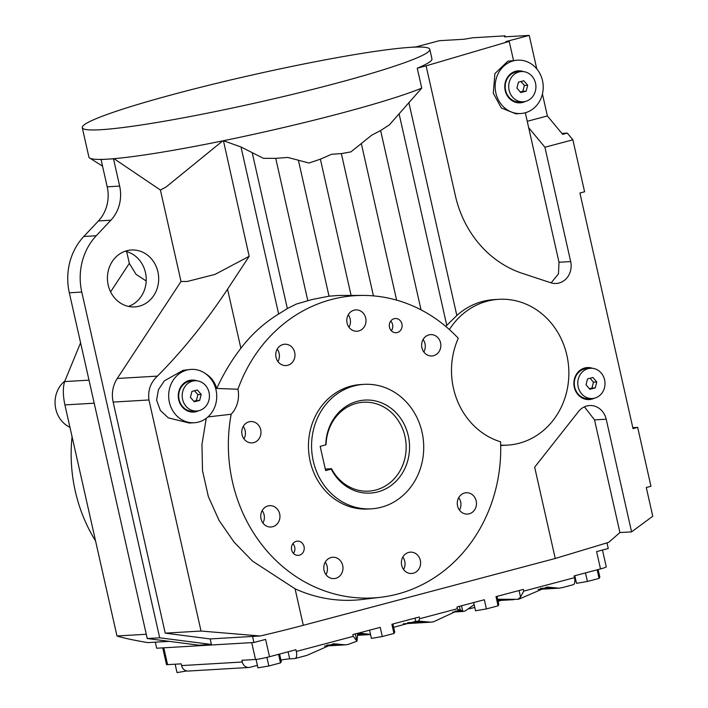 <?xml version="1.0" encoding="UTF-8"?>
<svg xmlns="http://www.w3.org/2000/svg" width="708" height="708" viewBox="0 0 708 708"><rect width="100%" height="100%" fill="white"/><g stroke="black" fill="none" stroke-linecap="round" stroke-linejoin="round"><path stroke-width="1.06" d="M519.938 102.855A16.027 14.417 86.6 0 0 522.309 102.456A16.027 14.417 86.6 0 0 524.628 101.607M523.46 71.597A16.027 14.417 86.6 0 0 518.247 70.844A16.027 14.417 86.6 0 0 515.672 71.251A16.027 14.417 86.6 0 0 504.946 89.128A16.027 14.417 86.6 0 0 520.132 102.846A16.027 14.417 86.6 0 0 522.699 102.439A16.027 14.417 86.6 0 0 525.221 101.483M513.335 60.861A26.718 24.028 86.6 0 0 495.45 90.659A26.718 24.028 86.6 0 0 520.761 113.519A26.718 24.028 86.6 0 0 525.044 112.829A26.718 24.028 86.6 0 0 542.93 83.031A26.718 24.028 86.6 0 0 517.619 60.171A26.718 24.028 86.6 0 0 513.335 60.861M520.761 113.519L515.813 113.811L501.264 107.935L493.29 93.182L494.901 73.57L507.875 61.18L517.619 60.171M589.029 399.577A16.027 14.417 86.6 0 0 591.41 399.179A16.027 14.417 86.6 0 0 593.72 398.33M592.552 368.319A16.027 14.417 86.6 0 0 587.339 367.567A16.027 14.417 86.6 0 0 584.773 367.974A16.027 14.417 86.6 0 0 574.038 385.851A16.027 14.417 86.6 0 0 589.224 399.569A16.027 14.417 86.6 0 0 591.8 399.153A16.027 14.417 86.6 0 0 594.313 398.206M193.443 412.083A16.027 14.417 86.6 0 0 195.824 411.684A16.027 14.417 86.6 0 0 198.143 410.835M196.966 380.824A16.027 14.417 86.6 0 0 191.753 380.072A16.027 14.417 86.6 0 0 189.186 380.479A16.027 14.417 86.6 0 0 178.451 398.356A16.027 14.417 86.6 0 0 193.638 412.074A16.027 14.417 86.6 0 0 196.213 411.667A16.027 14.417 86.6 0 0 198.727 410.711M64.764 381.108A26.718 24.028 86.6 0 0 55.233 405.746A26.718 24.028 86.6 0 0 69.959 427.34M204.931 373.249A26.718 24.028 86.6 0 0 191.125 369.399A26.718 24.028 86.6 0 0 186.841 370.089A26.718 24.028 86.6 0 0 168.955 399.887A26.718 24.028 86.6 0 0 194.266 422.747A26.718 24.028 86.6 0 0 198.559 422.056A26.718 24.028 86.6 0 0 207.931 416.941A26.718 24.028 86.6 0 0 204.931 373.249C210.842 376.771 214.79 381.842 216.754 388.462C223.436 373.877 231.472 360.478 240.87 348.274A152.521 137.14 -93.4 0 1 278.642 314.033L287.351 308.564L296.28 304.077L311.927 299.546L329.034 296.192L338.796 295.44L362.965 295.422A151.406 136.14 -93.4 0 1 458.271 338.282A73.03 65.667 86.6 0 0 500.591 441.81A151.406 136.14 -93.4 0 1 397.719 594.021A151.406 136.14 -93.4 0 1 380.736 597.269A151.406 136.14 -93.4 0 1 231.18 414.242L207.931 416.941M191.125 369.399L183.151 370.302L164.406 380.789L158.45 389.612L156.601 400.215L160.389 410.481L168.416 417.897L189.355 423.03L194.266 422.747M126.812 250.738A28.497 25.63 86.6 0 0 107.731 282.519A28.497 25.63 86.6 0 0 134.732 306.9A28.497 25.63 86.6 0 0 139.299 306.166A28.497 25.63 86.6 0 0 158.38 274.385A28.497 25.63 86.6 0 0 131.378 250.004A28.497 25.63 86.6 0 0 126.812 250.738M500.698 445.137A73.03 65.667 86.6 0 0 507.468 445.128A73.03 65.667 86.6 0 0 519.176 443.252A73.03 65.667 86.6 0 0 568.073 361.806A73.03 65.667 86.6 0 0 498.883 299.325L494.211 299.599A73.03 65.667 86.6 0 0 482.502 301.475A73.03 65.667 86.6 0 0 456.837 315.485L445.739 326.397M498.883 299.325A73.03 65.667 86.6 0 0 487.166 301.201A73.03 65.667 86.6 0 0 449.385 329.565M500.706 445.491A73.03 65.667 86.6 0 0 502.795 445.403L507.468 445.128M82.27 127.661L88.907 157.105A178.124 14.01 -12.7 0 0 89.695 158.061A178.124 14.01 -12.7 0 0 101.545 159.406A178.124 14.01 -12.7 0 0 107.271 159.167A178.124 14.01 -12.7 0 0 113.997 158.672L113.501 158.804L119.652 186.089A35.621 32.028 -93.4 0 1 110.873 220.215L96.253 235.746A58.782 52.852 86.6 0 0 81.774 292.059L159.689 637.802L211.418 644.457L210.17 638.935L165.23 633.147L113.156 402.073A28.497 25.63 -93.4 0 1 117.254 378.488L181.018 281.474L187.142 281.492L215.011 274.403L249.172 256.314L223.445 140.724A178.124 14.01 -12.7 0 0 340.495 113.368A178.124 14.01 -12.7 0 0 421.747 88.119L417.251 68.198A178.124 14.01 -12.7 0 0 431.951 58.87L429.8 49.339A178.124 14.01 -12.7 0 0 178.212 93.084A178.124 14.01 -12.7 0 0 82.27 127.661A178.124 14.01 -12.7 0 0 333.857 83.916A178.124 14.01 -12.7 0 0 429.8 49.339M223.135 140.803A284.997 22.417 167.3 0 1 222.79 140.857L165.884 187.151L160.406 190.036L113.997 158.672A178.124 14.01 -12.7 0 0 222.79 140.857A178.124 14.01 167.3 0 0 223.445 140.724L241.003 146.99L278.642 314.033M421.747 88.119L389.303 124.935L380.63 130.529L371.735 135.166L350.911 151.893L341.362 153.609L331.574 154.264L320.388 159.176L308.962 163.026L287.82 157.433L275.739 158.362L263.438 158.327L241.003 146.99M331.034 557.532A10.691 9.611 86.6 0 0 323.883 569.444A10.691 9.611 86.6 0 0 334.008 578.595A10.691 9.611 86.6 0 0 335.725 578.321A10.691 9.611 86.6 0 0 342.876 566.4A10.691 9.611 86.6 0 0 332.751 557.258A10.691 9.611 86.6 0 0 331.034 557.532M283.032 344.504A10.691 9.611 86.6 0 0 275.872 356.425A10.691 9.611 86.6 0 0 285.997 365.567A10.691 9.611 86.6 0 0 287.714 365.293A10.691 9.611 86.6 0 0 294.864 353.372A10.691 9.611 86.6 0 0 284.74 344.23A10.691 9.611 86.6 0 0 283.032 344.504M354.062 310.175A10.691 9.611 86.6 0 0 346.902 322.096A10.691 9.611 86.6 0 0 357.036 331.238A10.691 9.611 86.6 0 0 358.744 330.963A10.691 9.611 86.6 0 0 365.903 319.043A10.691 9.611 86.6 0 0 355.779 309.9A10.691 9.611 86.6 0 0 354.062 310.175M408.658 552.426A10.691 9.611 86.6 0 0 401.498 564.338A10.691 9.611 86.6 0 0 411.622 573.489A10.691 9.611 86.6 0 0 413.339 573.206A10.691 9.611 86.6 0 0 420.49 561.294A10.691 9.611 86.6 0 0 410.366 552.143A10.691 9.611 86.6 0 0 408.658 552.426M296.28 541.328A7.124 6.407 86.6 0 0 291.51 549.266A7.124 6.407 86.6 0 0 298.254 555.364A7.124 6.407 86.6 0 0 299.396 555.178A7.124 6.407 86.6 0 0 304.166 547.24A7.124 6.407 86.6 0 0 297.422 541.142A7.124 6.407 86.6 0 0 296.28 541.328M394.144 318.697A7.124 6.407 86.6 0 0 389.373 326.645A7.124 6.407 86.6 0 0 396.117 332.742A7.124 6.407 86.6 0 0 397.268 332.556A7.124 6.407 86.6 0 0 402.038 324.609A7.124 6.407 86.6 0 0 395.285 318.511A7.124 6.407 86.6 0 0 394.144 318.697M464.536 493.016A10.691 9.611 86.6 0 0 457.377 504.937A10.691 9.611 86.6 0 0 467.501 514.079A10.691 9.611 86.6 0 0 469.218 513.804A10.691 9.611 86.6 0 0 476.369 501.884A10.691 9.611 86.6 0 0 466.245 492.741A10.691 9.611 86.6 0 0 464.536 493.016M428.898 334.902A10.691 9.611 86.6 0 0 421.747 346.823A10.691 9.611 86.6 0 0 431.871 355.965A10.691 9.611 86.6 0 0 433.588 355.69A10.691 9.611 86.6 0 0 440.739 343.769A10.691 9.611 86.6 0 0 430.614 334.627A10.691 9.611 86.6 0 0 428.898 334.902M268.005 505.955A10.691 9.611 86.6 0 0 260.845 517.867A10.691 9.611 86.6 0 0 270.969 527.009A10.691 9.611 86.6 0 0 272.686 526.734A10.691 9.611 86.6 0 0 279.837 514.822A10.691 9.611 86.6 0 0 269.713 505.671A10.691 9.611 86.6 0 0 268.005 505.955M249.039 421.818A10.691 9.611 86.6 0 0 241.888 433.739A10.691 9.611 86.6 0 0 252.013 442.881A10.691 9.611 86.6 0 0 253.721 442.606A10.691 9.611 86.6 0 0 260.88 430.685A10.691 9.611 86.6 0 0 250.756 421.543A10.691 9.611 86.6 0 0 249.039 421.818M632.802 427.659L637.678 427.375L633.023 428.614L579.923 193.018L584.587 191.788L572.878 139.812L544.903 147.237L570.675 261.571A17.815 16.019 -93.4 0 1 559.037 283.014A17.815 16.019 -93.4 0 1 556.178 283.474A17.815 16.019 -93.4 0 1 550.744 282.749L522.274 273.341A106.873 96.093 -93.4 0 1 455.368 195.7L426.101 65.844L417.251 68.198M586.755 406.003A17.815 16.019 86.6 0 0 578.542 411.498L534.664 467.183L555.24 558.479L608.721 542.337L619.916 532.558L594.525 419.888L606.198 419.207A17.815 16.019 86.6 0 0 589.605 405.542A17.815 16.019 86.6 0 0 586.755 406.003M216.754 388.462L237.932 389.241A151.406 136.14 -93.4 0 1 331.362 299.528A151.406 136.14 -93.4 0 1 362.965 295.422M380.736 597.269L362.186 599.481A152.521 137.14 -93.4 0 1 295.077 588.799L252.464 561.055L234.162 542.231L219.091 520.477L208.356 496.582L202.523 470.802L201.948 444.527L206.232 418.393M592.286 398.498L588.782 398.701A15.142 13.611 -93.4 0 1 574.436 385.754A15.142 13.611 -93.4 0 1 584.578 368.868A15.142 13.611 -93.4 0 1 587.003 368.479L590.507 368.266A15.142 13.611 86.6 0 0 588.074 368.656A15.142 13.611 86.6 0 0 577.94 385.541A15.142 13.611 86.6 0 0 592.286 398.498A15.142 13.611 86.6 0 0 594.711 398.108A15.142 13.611 86.6 0 0 604.853 381.223A15.142 13.611 86.6 0 0 590.507 368.266M523.194 101.775L519.69 101.979A15.142 13.611 -93.4 0 1 505.344 89.031A15.142 13.611 -93.4 0 1 515.477 72.145A15.142 13.611 -93.4 0 1 517.911 71.756L521.415 71.543A15.142 13.611 86.6 0 0 518.982 71.933A15.142 13.611 86.6 0 0 508.848 88.819A15.142 13.611 86.6 0 0 523.194 101.775A15.142 13.611 86.6 0 0 525.619 101.386A15.142 13.611 86.6 0 0 535.752 84.5A15.142 13.611 86.6 0 0 521.415 71.543M196.7 411.003L193.196 411.206A15.142 13.611 -93.4 0 1 178.858 398.259A15.142 13.611 -93.4 0 1 188.992 381.373A15.142 13.611 -93.4 0 1 191.417 380.984L194.921 380.771A15.142 13.611 86.6 0 0 192.496 381.161A15.142 13.611 86.6 0 0 182.354 398.046A15.142 13.611 86.6 0 0 196.7 411.003A15.142 13.611 86.6 0 0 199.134 410.613A15.142 13.611 86.6 0 0 209.267 393.728A15.142 13.611 86.6 0 0 194.921 380.771M325.291 469.068L331.539 468.705A44.533 40.037 86.6 0 0 368.718 491.14A44.533 40.037 86.6 0 0 404.949 436.376A44.533 40.037 86.6 0 0 363.478 402.233A44.533 40.037 86.6 0 0 326.069 444.447L325.76 444.854A46.586 41.887 -93.4 0 1 363.027 400.241A46.586 41.887 -93.4 0 1 408.295 435.809A46.586 41.887 -93.4 0 1 383.258 490.025A46.586 41.887 -93.4 0 1 331.229 469.103L325.636 470.59L320.166 446.341L325.76 444.854M371.319 508.831L368.204 509.008A62.339 56.056 -93.4 0 1 310.148 461.2A62.339 56.056 -93.4 0 1 350.876 386.143A62.339 56.056 -93.4 0 1 360.876 384.541L363.992 384.356A62.339 56.056 86.6 0 0 313.263 461.023A62.339 56.056 86.6 0 0 371.319 508.831A62.339 56.056 86.6 0 0 422.039 432.163A62.339 56.056 86.6 0 0 363.992 384.356M175.142 664.21L177.027 672.6L186.77 670.945M279.58 654.059L281.288 661.644L280.518 662.892L278.58 654.325M266.907 657.387L268.854 665.989L280.518 662.892M256.066 659.431L257.96 667.839L268.854 665.989M598.145 569.551L599.853 577.135L599.074 578.392L597.145 569.816M585.481 572.905L587.419 581.48L599.074 578.392M574.816 575.737L576.524 583.33L587.419 581.48M392.887 623.996L394.737 632.191L393.958 633.448L391.887 624.261L419.251 617.004L419.64 618.739L418.578 621.066L425.021 621.668L407.649 622.695M369.558 630.191L371.408 638.386L382.293 636.536L393.958 633.448M356.876 640.97L353.257 636.35L352.858 634.616L380.223 627.359L382.293 636.536M496.998 596.375L498.848 604.579L498.078 605.827L496.007 596.64L523.371 589.383L523.761 591.118L520.176 597.649M473.679 602.57L475.519 610.765L486.414 608.915L498.078 605.827M433.845 621.668L458.793 610.048L457.368 608.73L456.979 606.995L484.343 599.738L486.414 608.915M575.967 580.843A23.16 1.823 -12.7 0 0 574.843 581.162M572.931 584.773A7.124 3.071 -104.9 0 0 573.197 584.728A7.124 3.071 -104.9 0 0 574.48 577.666L574.091 575.931L600.508 568.922A10.691 0.841 -12.7 0 0 606.26 566.851L602.473 550.045M257.402 665.343L250.066 667.29A7.124 6.407 -93.4 0 1 248.924 667.476A7.124 6.407 -93.4 0 1 242.286 662.007L241.897 660.281L255.517 659.475A10.691 0.841 -12.7 0 0 269.509 656.723L295.926 649.723L296.316 651.449A7.124 3.071 75.1 0 1 295.032 658.52A7.124 3.071 75.1 0 1 294.767 658.564L289.705 658.865A23.16 1.823 -12.7 0 0 280.926 660.051M348.38 644.342L345.265 644.855L333.353 643.722L306.998 655.351L295.032 658.52M370.514 634.421L361.018 633.271L357.655 634.545L357 641.165L348.194 644.422M357 641.165L355.301 633.97M162.725 647.864L166.477 664.529A10.691 0.841 -12.7 0 0 167.584 664.653L181.204 663.847L181.593 665.582A7.124 6.407 86.6 0 0 188.222 671.051L248.924 667.476M357.699 634.457L366.452 633.934M414.959 618.146L415.685 621.35L393.63 627.306M419.34 621.022L415.224 621.403M474.148 604.667L465.103 611.013L462.793 611.455L460.28 609.792L458.439 610.128M454.996 611.084L461.607 610.694M519.079 590.525L520.557 597.101L517.875 599.331L497.644 599.242M433.659 621.748L430.729 622.182L425.021 621.668M469.077 608.853L474.776 607.437M498.096 601.251L501.379 600.384M497.945 600.579A35.621 32.028 86.6 0 0 498.662 600.543L513.92 599.641M497.759 599.747L501.308 599.534M519.318 598.995L517.875 599.331M326.795 645.094L339.548 644.342M562.046 587.658L558.931 588.171L547.019 587.038L519.132 599.074M540.461 588.41L553.222 587.658M80.588 342.796L64.623 381.585C62.817 387.701 62.915 395.471 64.906 404.914L116.979 635.988C123.236 637.979 133.485 640.182 147.733 642.607L155.309 642.165L156.68 648.227L253.951 642.492L265.606 639.404L269.509 656.723M600.508 568.922L596.605 551.603L608.26 548.505L606.986 542.859M199.674 400.374L194.293 401.799L190.425 397.321L191.948 391.409L197.328 389.975L201.196 394.462L199.674 400.374L196.346 400.569L197.868 394.657L194.488 390.736M193.806 401.241L196.346 400.569M197.868 394.657L201.196 394.462M526.168 91.146L520.778 92.571L516.92 88.093L518.442 82.181L523.823 80.747L527.681 85.234L526.168 91.146L522.84 91.341L524.354 85.429L520.973 81.508M520.3 92.013L522.84 91.341M524.354 85.429L527.681 85.234M595.26 387.869L589.879 389.294L586.012 384.816L587.534 378.904L592.915 377.47L596.782 381.957L595.26 387.869L591.932 388.064L593.454 382.152L590.074 378.231M589.392 388.736L591.932 388.064M593.454 382.152L596.782 381.957M412.021 47.241L416.038 46.878L439.349 40.692L464.094 39.232L472.802 37.763L505.096 35.86L504.477 36.86L529.23 35.4L536.77 68.88M525.309 112.758L559.001 262.252L570.675 261.571M426.101 65.844L509.22 41.391L513.512 60.41M551.116 282.873L558.479 273.872L559.001 262.252M542.425 93.978L547.381 115.953L527.23 121.298M529.23 35.4L505.919 41.586L509.22 41.391M165.23 633.147L201.028 631.04L148.954 399.967C147.733 390.453 150.556 382.506 157.424 376.116C182.567 350.805 205.939 321.83 227.551 289.2L240.87 348.274M201.028 631.04L260.163 635.988A124.688 9.806 -12.7 0 0 303.298 625.306L555.24 558.479M231.18 414.242A26.718 24.028 86.6 0 0 237.932 389.241M95.553 540.921A151.406 136.14 -93.4 0 1 72.066 436.677M146.202 280.979L136.051 274.359L129.325 263.367L126.679 251.597M129.325 263.367L110.59 291.873M116.979 635.988L146.273 634.262M155.309 642.165L169.097 641.351M547.381 115.953L562.656 134.361L567.32 133.122L561.895 133.44M619.916 532.558L631.589 531.876L606.198 419.207M631.589 531.876L652.767 516.229L646.289 487.511L650.953 486.272L637.678 427.375M249.172 256.314L227.551 289.2M181.018 281.474L160.406 190.036M584.427 406.834L594.525 419.888M505.308 36.807L505.096 35.86M572.878 139.812L567.32 133.122M528.672 127.679L544.903 147.237M243.968 438.907A10.691 9.611 86.6 0 0 243.233 426.428M262.925 523.044A10.691 9.611 86.6 0 0 262.19 510.565M423.827 351.991A10.691 9.611 86.6 0 0 423.092 339.513M459.465 510.105A10.691 9.611 86.6 0 0 458.731 497.627M391.32 330.76A7.124 6.407 86.6 0 0 390.745 321.043M293.457 553.39A7.124 6.407 86.6 0 0 292.882 543.664M402.843 557.037A10.691 9.611 -93.4 0 1 403.578 569.515M348.256 314.786A10.691 9.611 -93.4 0 1 348.991 327.264M277.217 349.115A10.691 9.611 -93.4 0 1 277.952 361.593M325.229 562.143A10.691 9.611 -93.4 0 1 325.963 574.622M210.17 638.935L252.588 636.43L253.951 642.492M260.163 635.988L252.588 636.43M211.418 644.457L198.966 645.192L147.237 638.536L69.322 292.793A58.782 52.852 86.6 0 1 83.809 236.481L98.421 220.949A35.621 32.028 -93.4 0 0 107.2 186.823L101.049 159.539L113.501 158.804M101.545 159.406L101.049 159.539M128.458 306.414A28.497 25.63 86.6 0 0 146.184 277.678A28.497 25.63 86.6 0 0 125.201 251.225M159.689 637.802L147.237 638.536M196.373 380.771A16.027 14.417 86.6 0 0 191.558 380.081M591.95 368.266A16.027 14.417 86.6 0 0 587.144 367.576M522.858 71.543A16.027 14.417 86.6 0 0 518.052 70.853M252.269 152.893L287.351 308.564M298.484 160.645L329.034 296.192M341.362 153.609L373.426 295.873M275.739 158.362L307.776 300.519M320.388 159.176L351.088 295.404M361.416 143.945L396.622 300.139M380.63 130.529L421.039 309.856M288.112 651.794L289.705 658.865M296.316 651.449L353.257 636.35M181.593 665.582L242.286 662.007M357.398 633.412L357.655 634.545M461.519 605.791L462.793 611.455M459.412 606.349L460.191 609.8M419.64 618.739L457.368 608.73M163.787 647.802L167.584 664.653M523.761 591.118L574.48 577.666M251.721 642.625L255.517 659.475M295.077 588.799L303.298 625.306M89.004 380.143L64.623 381.585M94.199 403.188L64.906 404.914M408.835 102.465L456.837 315.485M399.126 113.944L446.757 325.299M157.424 376.116L117.254 378.488M148.954 399.967L113.156 402.073M119.652 186.089L107.2 186.823M110.873 220.215L98.421 220.949M96.253 235.746L83.809 236.481M81.774 292.059L69.322 292.793M357.452 635.315L370.541 634.545M452.642 612.075L463.023 611.464M324.441 646.077L345.265 644.855M403.268 623.801L430.729 622.182M573.197 584.728L561.86 587.737M538.115 589.401L558.931 588.171M102.536 166.123L89.695 158.061"/></g></svg>
